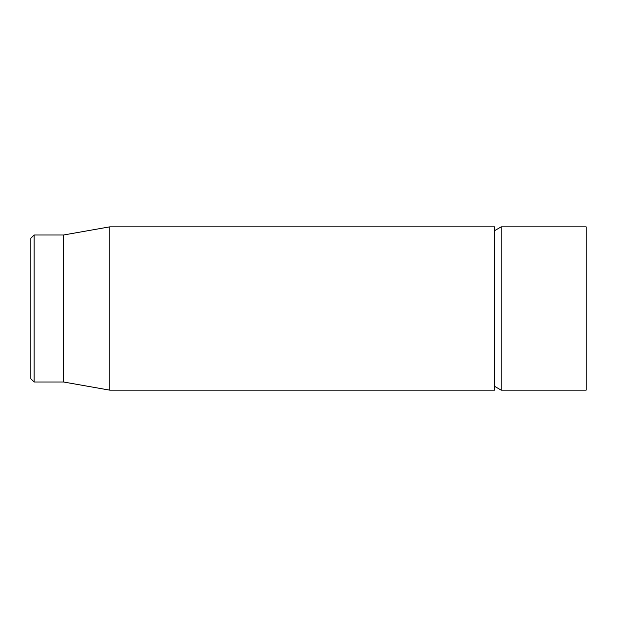 <?xml version="1.0" encoding="UTF-8"?>
<svg xmlns="http://www.w3.org/2000/svg" width="617" height="617" viewBox="0 0 617 617"><rect width="100%" height="100%" fill="white"/><g stroke="black" fill="none" stroke-linecap="round" stroke-linejoin="round"><path stroke-width="0.93" d="M494.687 308.5L494.687 226.84L109.826 226.84L109.826 390.16L494.687 390.16L494.687 308.5M30.85 308.5L30.85 378.73L34.12 381.992L34.12 235.008L30.85 238.27L30.85 308.5M34.12 381.992L63.512 381.992L63.512 235.008L34.12 235.008M586.15 308.5L586.15 226.84L501.22 226.84L501.22 390.16L586.15 390.16L586.15 308.5M63.512 381.992L109.826 390.16M63.512 235.008L109.826 226.84M494.687 386.389L501.22 390.16M494.687 230.611L501.22 226.84"/></g></svg>
